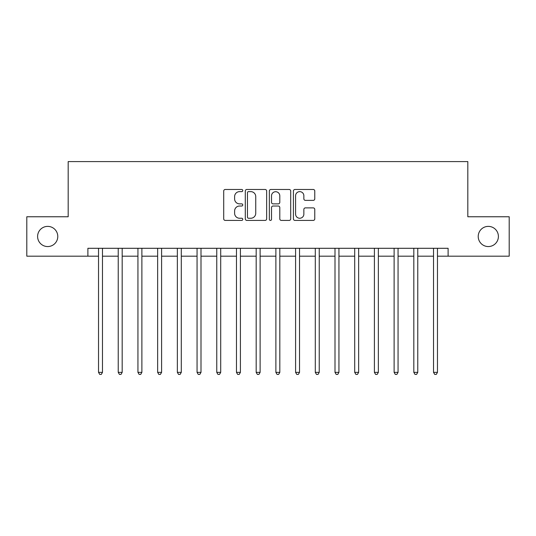 <?xml version="1.0" encoding="UTF-8"?>
<svg xmlns="http://www.w3.org/2000/svg" width="536" height="536" viewBox="0 0 536 536"><rect width="100%" height="100%" fill="white"/><g stroke="black" fill="none" stroke-linecap="round" stroke-linejoin="round"><path stroke-width="0.8" d="M242.775 190.548A1.085 1.085 0 0 0 241.696 189.469L225.254 189.469A1.548 1.548 0 0 0 223.706 191.017L223.706 218.869A1.548 1.548 0 0 0 225.254 220.417L241.696 220.417A1.085 1.085 0 0 0 242.775 219.331A1.085 1.085 0 0 0 241.696 218.246L239.565 218.246A4.951 4.951 0 0 1 234.614 213.295L234.614 210.976A4.951 4.951 0 0 1 239.565 206.025L241.696 206.025A1.085 1.085 0 0 0 242.775 204.94A1.085 1.085 0 0 0 241.696 203.861L239.565 203.861A4.951 4.951 0 0 1 234.614 198.91L234.614 196.585A4.951 4.951 0 0 1 239.565 191.633L241.696 191.633A1.085 1.085 0 0 0 242.775 190.548M478.219 236.47A10.09 10.09 0 0 0 488.309 246.56A10.09 10.09 0 0 0 498.4 236.47A10.09 10.09 0 0 0 488.309 226.38A10.09 10.09 0 0 0 478.219 236.47M37.6 236.47A10.09 10.09 0 0 0 47.691 246.56A10.09 10.09 0 0 0 57.781 236.47A10.09 10.09 0 0 0 47.691 226.38A10.09 10.09 0 0 0 37.6 236.47M313.225 200.377A1.548 1.548 0 0 0 314.773 198.829L314.773 191.017A1.548 1.548 0 0 0 313.225 189.469L294.961 189.469A1.548 1.548 0 0 0 293.413 191.017L293.413 218.869A1.548 1.548 0 0 0 294.961 220.417L313.225 220.417A1.548 1.548 0 0 0 314.773 218.869L314.773 209.429A1.548 1.548 0 0 0 313.225 207.881L305.406 207.881A1.548 1.548 0 0 0 303.858 209.429L303.858 214.112A4.141 4.141 0 0 1 299.725 218.246A4.141 4.141 0 0 1 295.584 214.112L295.584 195.774A4.141 4.141 0 0 1 299.725 191.633A4.141 4.141 0 0 1 303.858 195.774L303.858 198.829A1.548 1.548 0 0 0 305.406 200.377L313.225 200.377M87.891 256.175L26.8 256.175L26.8 216.765L68.179 216.765L68.179 161.591L467.821 161.591L467.821 216.765L509.2 216.765L509.2 256.175L448.109 256.175L448.109 248.295L87.891 248.295L87.891 256.175L98.53 256.175M266.647 191.017A1.548 1.548 0 0 0 265.099 189.469L246.841 189.469A1.548 1.548 0 0 0 245.294 191.017L245.294 218.869A1.548 1.548 0 0 0 246.841 220.417L265.099 220.417A1.548 1.548 0 0 0 266.647 218.869L266.647 191.017M270.901 189.469L289.159 189.469A1.548 1.548 0 0 1 290.706 191.017L290.706 218.869A1.548 1.548 0 0 1 289.159 220.417L281.346 220.417A1.548 1.548 0 0 1 279.799 218.869L279.799 207.573A1.548 1.548 0 0 0 278.251 206.025L273.065 206.025A1.548 1.548 0 0 0 271.518 207.573L271.518 219.331A1.085 1.085 0 0 1 270.439 220.417A1.085 1.085 0 0 1 269.353 219.331L269.353 191.017A1.548 1.548 0 0 1 270.901 189.469M102.47 256.175L118.235 256.175M122.175 256.175L137.94 256.175M141.879 256.175L157.644 256.175M161.591 256.175L177.356 256.175M181.295 256.175L197.06 256.175M201 256.175L216.765 256.175M220.705 256.175L236.47 256.175M240.409 256.175L256.175 256.175M260.121 256.175L275.879 256.175M279.825 256.175L295.591 256.175M299.53 256.175L315.295 256.175M319.235 256.175L335 256.175M338.94 256.175L354.705 256.175M358.644 256.175L374.409 256.175M378.356 256.175L394.121 256.175M398.06 256.175L413.826 256.175M417.765 256.175L433.53 256.175M437.47 256.175L448.109 256.175M248.543 191.633A1.085 1.085 0 0 0 247.458 192.719L247.458 217.167A1.085 1.085 0 0 0 248.543 218.246L250.788 218.246A4.951 4.951 0 0 0 255.739 213.295L255.739 196.585A4.951 4.951 0 0 0 250.788 191.633L248.543 191.633M279.799 195.848A4.141 4.141 0 0 0 275.658 191.714A4.141 4.141 0 0 0 271.518 195.848L271.518 202.313A1.548 1.548 0 0 0 273.065 203.861L278.251 203.861A1.548 1.548 0 0 0 279.799 202.313L279.799 195.848M102.664 248.295L102.584 248.496A1.575 1.575 0 0 0 102.47 249.079L102.47 372.359L98.53 372.359L98.53 249.079A1.575 1.575 0 0 0 98.416 248.496L98.336 248.295M102.47 372.359L101.291 374.409L99.709 374.409L98.53 372.359M122.369 248.295L122.288 248.496A1.575 1.575 0 0 0 122.175 249.079L122.175 372.359L118.235 372.359L118.235 249.079A1.575 1.575 0 0 0 118.121 248.496L118.041 248.295M122.175 372.359L120.995 374.409L119.421 374.409L118.235 372.359M142.074 248.295L141.993 248.496A1.575 1.575 0 0 0 141.879 249.079L141.879 372.359L137.94 372.359L137.94 249.079A1.575 1.575 0 0 0 137.826 248.496L137.745 248.295M141.879 372.359L140.7 374.409L139.126 374.409L137.94 372.359M161.785 248.295L161.704 248.496A1.575 1.575 0 0 0 161.591 249.079L161.591 372.359L157.644 372.359L157.644 249.079A1.575 1.575 0 0 0 157.53 248.496L157.45 248.295M161.591 372.359L160.405 374.409L158.83 374.409L157.644 372.359M181.49 248.295L181.409 248.496A1.575 1.575 0 0 0 181.295 249.079L181.295 372.359L177.356 372.359L177.356 249.079A1.575 1.575 0 0 0 177.242 248.496L177.161 248.295M181.295 372.359L180.109 374.409L178.535 374.409L177.356 372.359M201.194 248.295L201.114 248.496A1.575 1.575 0 0 0 201 249.079L201 372.359L197.06 372.359L197.06 249.079A1.575 1.575 0 0 0 196.947 248.496L196.866 248.295M201 372.359L199.821 374.409L198.24 374.409L197.06 372.359M220.899 248.295L220.819 248.496A1.575 1.575 0 0 0 220.705 249.079L220.705 372.359L216.765 372.359L216.765 249.079A1.575 1.575 0 0 0 216.651 248.496L216.571 248.295M220.705 372.359L219.525 374.409L217.944 374.409L216.765 372.359M240.604 248.295L240.523 248.496A1.575 1.575 0 0 0 240.409 249.079L240.409 372.359L236.47 372.359L236.47 249.079A1.575 1.575 0 0 0 236.356 248.496L236.275 248.295M240.409 372.359L239.23 374.409L237.656 374.409L236.47 372.359M260.315 248.295L260.235 248.496A1.575 1.575 0 0 0 260.121 249.079L260.121 372.359L256.175 372.359L256.175 249.079A1.575 1.575 0 0 0 256.061 248.496L255.98 248.295M260.121 372.359L258.935 374.409L257.36 374.409L256.175 372.359M280.02 248.295L279.939 248.496A1.575 1.575 0 0 0 279.825 249.079L279.825 372.359L275.879 372.359L275.879 249.079A1.575 1.575 0 0 0 275.765 248.496L275.685 248.295M279.825 372.359L278.64 374.409L277.065 374.409L275.879 372.359M299.725 248.295L299.644 248.496A1.575 1.575 0 0 0 299.53 249.079L299.53 372.359L295.591 372.359L295.591 249.079A1.575 1.575 0 0 0 295.477 248.496L295.396 248.295M299.53 372.359L298.344 374.409L296.77 374.409L295.591 372.359M319.429 248.295L319.349 248.496A1.575 1.575 0 0 0 319.235 249.079L319.235 372.359L315.295 372.359L315.295 249.079A1.575 1.575 0 0 0 315.181 248.496L315.101 248.295M319.235 372.359L318.056 374.409L316.475 374.409L315.295 372.359M339.134 248.295L339.054 248.496A1.575 1.575 0 0 0 338.94 249.079L338.94 372.359L335 372.359L335 249.079A1.575 1.575 0 0 0 334.886 248.496L334.806 248.295M338.94 372.359L337.76 374.409L336.179 374.409L335 372.359M358.839 248.295L358.758 248.496A1.575 1.575 0 0 0 358.644 249.079L358.644 372.359L354.705 372.359L354.705 249.079A1.575 1.575 0 0 0 354.591 248.496L354.51 248.295M358.644 372.359L357.465 374.409L355.891 374.409L354.705 372.359M378.55 248.295L378.47 248.496A1.575 1.575 0 0 0 378.356 249.079L378.356 372.359L374.409 372.359L374.409 249.079A1.575 1.575 0 0 0 374.296 248.496L374.215 248.295M378.356 372.359L377.17 374.409L375.595 374.409L374.409 372.359M398.255 248.295L398.174 248.496A1.575 1.575 0 0 0 398.06 249.079L398.06 372.359L394.121 372.359L394.121 249.079A1.575 1.575 0 0 0 394.007 248.496L393.927 248.295M398.06 372.359L396.875 374.409L395.3 374.409L394.121 372.359M417.959 248.295L417.879 248.496A1.575 1.575 0 0 0 417.765 249.079L417.765 372.359L413.826 372.359L413.826 249.079A1.575 1.575 0 0 0 413.712 248.496L413.631 248.295M417.765 372.359L416.579 374.409L415.005 374.409L413.826 372.359M437.664 248.295L437.584 248.496A1.575 1.575 0 0 0 437.47 249.079L437.47 372.359L433.53 372.359L433.53 249.079A1.575 1.575 0 0 0 433.416 248.496L433.336 248.295M437.47 372.359L436.291 374.409L434.709 374.409L433.53 372.359"/></g></svg>
